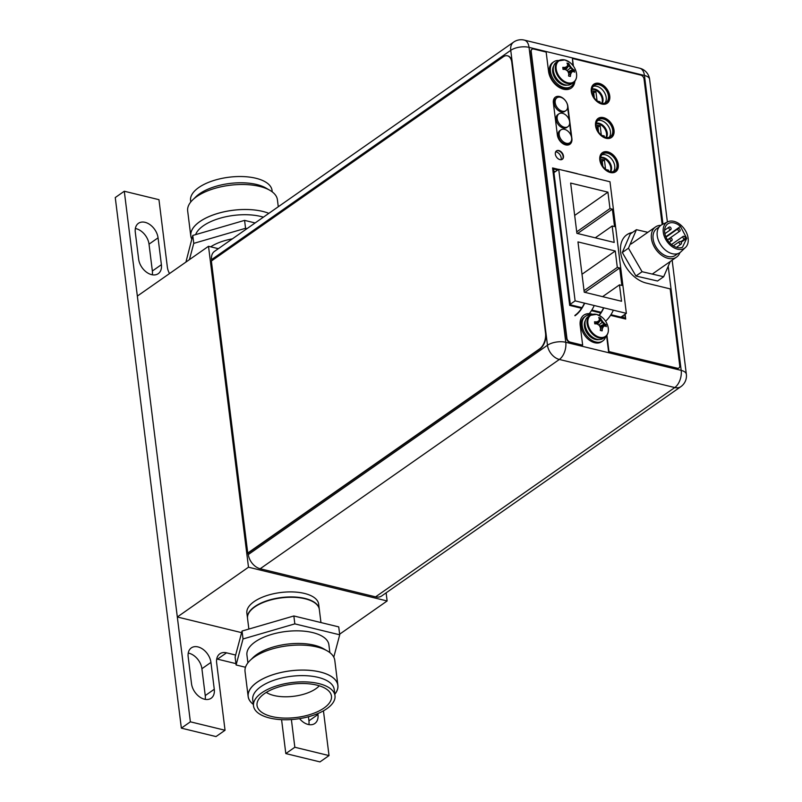 <?xml version="1.0" encoding="UTF-8"?>
<svg xmlns="http://www.w3.org/2000/svg" width="802" height="802" viewBox="0 0 802 802"><rect width="100%" height="100%" fill="white"/><g stroke="black" fill="none" stroke-linecap="round" stroke-linejoin="round"><path stroke-width="1.2" d="M617.51 242.204L609.981 181.763L558.723 169.282L575.114 300.86L626.362 313.341L617.51 242.204M620.938 317.131L626.362 313.341M607.936 192.159L570.643 183.077L576.909 233.352L614.202 242.435L612.157 226.014L614.543 226.595L612.367 209.162L609.981 208.57L607.936 192.159L574.673 215.427M621.53 301.261L619.485 284.85L621.871 285.432L619.695 267.988L617.309 267.407L615.264 250.986L577.971 241.913L584.237 292.189L621.53 301.261M570.372 304.179L575.114 300.86M574.964 315.798A27.9 16.12 103.7 0 0 584.678 303.186L584.327 303.427A27.9 16.12 -76.3 0 1 574.914 315.397M599.274 315.407A27.9 16.12 103.7 0 0 603.806 307.838L603.455 308.088A27.9 16.12 -76.3 0 1 599.014 315.276M605.6 321.221A27.9 16.12 -76.3 0 0 613.36 310.173M553.921 172.641L558.723 169.282M596.979 178.595A27.9 16.12 -76.3 0 0 595.615 178.154L586.051 175.818A27.9 16.12 103.7 0 1 587.415 176.27M584.638 175.588A27.9 16.12 103.7 0 1 586.051 175.818M577.851 173.934A27.9 16.12 -76.3 0 0 576.488 173.493L566.924 171.167A27.9 16.12 103.7 0 1 568.287 171.608M565.51 170.936A27.9 16.12 103.7 0 1 566.924 171.167M587.916 315.176A27.9 16.12 -76.3 0 0 589.039 313.913M589.259 313.652A27.9 16.12 -76.3 0 0 594.242 305.512M609.981 208.57L576.718 231.848M612.367 209.162L577.56 233.512M612.157 226.014L595.264 237.823M619.485 284.85L602.593 296.66M615.264 250.986L582.001 274.254M617.309 267.407L584.046 290.675M619.695 267.988L584.889 292.349M247.738 553.049L211.367 261.021L503.245 56.822A12.06 6.967 103.7 0 1 507.435 55.799A12.06 6.967 103.7 0 1 511.806 62.466L545.52 333.101A12.06 6.967 103.7 0 1 539.626 348.86L247.738 553.049L248.299 554.553A13.143 8.962 55 0 0 260.179 568.748L375.587 596.858A13.143 8.962 55 0 0 381.662 595.966L680.848 386.664A13.143 8.962 -125 0 1 674.763 387.556L559.355 359.456A13.143 8.962 -125 0 1 547.475 345.251L510.744 50.336A13.143 8.962 -125 0 1 513.631 42.105L214.455 251.397A13.143 8.962 55 0 0 211.568 259.627L211.708 260.78M609.881 171.608A10.366 7.078 55 0 0 614.683 170.906A10.366 7.078 55 0 0 616.147 161.322A10.366 7.078 55 0 0 607.585 153.202A10.366 7.078 55 0 0 602.793 153.904A10.366 7.078 55 0 0 601.33 163.488A10.366 7.078 55 0 0 609.881 171.608M605.62 137.373A10.366 7.078 55 0 0 610.412 136.671A10.366 7.078 55 0 0 611.886 127.087A10.366 7.078 55 0 0 603.325 118.977A10.366 7.078 55 0 0 598.533 119.678A10.366 7.078 55 0 0 597.059 129.262A10.366 7.078 55 0 0 605.62 137.373M601.35 103.137A10.366 7.078 55 0 0 606.152 102.435A10.366 7.078 55 0 0 607.615 92.862A10.366 7.078 55 0 0 599.064 84.741A10.366 7.078 55 0 0 594.262 85.443A10.366 7.078 55 0 0 592.798 95.027A10.366 7.078 55 0 0 601.35 103.137M557.701 169.994L554.413 169.192A1.203 0.822 55 0 0 553.591 170.034L570.252 303.747A1.203 0.822 55 0 0 571.335 305.051L582.001 307.647M591.826 310.043L601.129 312.309M610.954 314.695L624.878 318.093A1.203 0.822 55 0 0 625.209 318.103M601.781 154.846A10.366 7.078 -125 0 1 605.35 154.776A10.366 7.078 -125 0 1 613.51 161.984A10.366 7.078 -125 0 1 613.45 171.528M597.52 120.621A10.366 7.078 -125 0 1 601.089 120.541A10.366 7.078 -125 0 1 609.239 127.749A10.366 7.078 -125 0 1 609.189 137.292M593.259 86.385A10.366 7.078 -125 0 1 596.818 86.305A10.366 7.078 -125 0 1 604.979 93.523A10.366 7.078 -125 0 1 604.919 103.067M555.465 171.568L553.731 171.147M623.324 317.712L623.074 315.647M555.686 151.779A5.604 3.83 -125 0 1 556.127 151.859A5.604 3.83 -125 0 1 561.099 159.718M626.713 234.846A28.341 19.328 -125 0 1 632.126 232.7M662.161 224.58L644.036 79.017A3.619 2.466 -125 0 0 640.768 75.107L572.448 58.476L572.929 65.483M574.523 81.614A16.581 11.308 -125 0 1 571.024 88.23M531.826 49.413A3.619 2.466 55 0 0 531.636 49.523A3.619 2.466 55 0 0 530.844 51.789L566.553 338.484A3.619 2.466 55 0 0 569.821 342.384L582.663 345.171L580.207 325.492A16.581 11.308 55 0 1 583.856 315.106A16.581 11.308 55 0 1 591.525 313.983A16.581 11.308 55 0 1 592.548 314.274M583.676 315.236A16.581 11.308 -125 0 1 591.164 314.234A16.581 11.308 -125 0 1 591.916 314.444M632.487 232.45A28.341 19.328 55 0 0 626.893 234.715A28.341 19.328 55 0 0 622.893 260.901A28.341 19.328 55 0 0 646.272 283.076L670.171 288.9L679.745 365.702A3.619 2.466 -125 0 1 678.943 367.968L678.582 368.218A3.619 2.466 55 0 1 676.908 368.469L608.598 351.827L606.583 335.687M558.202 169.653L552.608 168.29M625.309 318.945L624.758 314.464M602.212 152.791A11.639 7.94 -125 0 1 607.405 152.119A11.639 7.94 -125 0 1 616.949 161.082A11.639 7.94 -125 0 1 615.545 171.849M597.941 118.556A11.639 7.94 -125 0 1 603.144 117.894A11.639 7.94 -125 0 1 612.688 126.856A11.639 7.94 -125 0 1 611.274 137.623M593.681 84.33A11.639 7.94 -125 0 1 598.883 83.659A11.639 7.94 -125 0 1 608.417 92.621A11.639 7.94 -125 0 1 607.014 103.388M571.605 139.779A9.163 6.256 -125 0 1 569.701 144.38M555.205 97.283A9.163 6.256 -125 0 1 559.255 96.781A9.163 6.256 -125 0 1 560.809 97.333M571.184 135.979L569.631 123.518M569.189 119.929L567.636 107.478M556.287 151.017A5.123 3.499 -125 0 1 558.473 150.786A5.123 3.499 -125 0 1 562.643 154.656A5.123 3.499 -125 0 1 562.152 159.397M678.943 367.968A3.619 2.466 -125 0 1 677.269 368.208L608.959 351.577L606.924 335.236M574.904 81.162A16.581 11.308 55 0 1 571.204 88.11A16.581 11.308 55 0 1 563.535 89.233A16.581 11.308 55 0 1 548.548 71.328L546.152 52.07L533.671 49.032A3.619 2.466 -125 0 0 531.997 49.273A3.619 2.466 -125 0 0 531.205 51.539L566.914 338.223A3.619 2.466 -125 0 0 570.182 342.133L582.663 345.171M572.448 58.476L573.4 66.105M558.563 169.402L552.568 167.939L569.691 305.402L581.58 308.299M591.415 310.685L600.708 312.95M610.543 315.346L625.72 319.046L625.119 314.214M610.342 172.52A11.639 7.94 55 0 0 615.725 171.728A11.639 7.94 55 0 0 617.37 160.981A11.639 7.94 55 0 0 607.766 151.869A11.639 7.94 55 0 0 602.382 152.661A11.639 7.94 55 0 0 600.738 163.407A11.639 7.94 55 0 0 610.342 172.52M606.081 138.285A11.639 7.94 55 0 0 611.465 137.493A11.639 7.94 55 0 0 613.109 126.746A11.639 7.94 55 0 0 603.505 117.643A11.639 7.94 55 0 0 598.122 118.425A11.639 7.94 55 0 0 596.477 129.182A11.639 7.94 55 0 0 606.081 138.285M601.811 104.049A11.639 7.94 55 0 0 607.194 103.268A11.639 7.94 55 0 0 608.838 92.511A11.639 7.94 55 0 0 599.244 83.408A11.639 7.94 55 0 0 593.861 84.2A11.639 7.94 55 0 0 592.217 94.947A11.639 7.94 55 0 0 601.811 104.049M557.36 134.977A9.163 6.256 55 0 0 565.641 144.881A9.163 6.256 55 0 0 569.881 144.26A9.163 6.256 55 0 0 571.896 138.515L567.896 106.425A9.163 6.256 55 0 0 559.616 96.531A9.163 6.256 55 0 0 555.375 97.152A9.163 6.256 55 0 0 553.36 102.887L557.36 134.977M559.966 159.628A5.123 3.499 55 0 0 562.342 159.277A5.123 3.499 55 0 0 563.064 154.545A5.123 3.499 55 0 0 558.834 150.535A5.123 3.499 55 0 0 556.468 150.886A5.123 3.499 55 0 0 555.736 155.618A5.123 3.499 55 0 0 559.966 159.628M602.142 103.288A9.043 6.165 55 0 0 601.781 95.057A9.043 6.165 55 0 0 594.803 89.052A9.043 6.165 55 0 0 592.066 89.012M591.996 89.393A9.043 6.165 -125 0 1 594.082 89.553A9.043 6.165 -125 0 1 600.838 95.157A9.043 6.165 -125 0 1 601.741 103.227M599.124 102.275L600.036 101.734L597.279 101.062M597.059 100.882L595.896 91.568L593.189 90.907L594.001 97.373M595.896 91.568L593.46 93.022M594.322 97.874L593.731 93.082M606.402 137.523A9.043 6.165 55 0 0 606.041 129.282A9.043 6.165 55 0 0 599.074 123.277A9.043 6.165 55 0 0 596.337 123.237M596.267 123.628A9.043 6.165 -125 0 1 598.352 123.789A9.043 6.165 -125 0 1 605.109 129.393A9.043 6.165 -125 0 1 606.001 137.453M603.385 136.51L604.307 135.969L601.54 135.297M601.32 135.107L600.157 125.804L597.46 125.142L598.262 131.608M600.157 125.804L597.721 127.247M598.593 132.099L597.991 127.317M610.663 171.758A9.043 6.165 55 0 0 610.302 163.518A9.043 6.165 55 0 0 603.335 157.513A9.043 6.165 55 0 0 600.598 157.473M600.528 157.864A9.043 6.165 -125 0 1 602.613 158.014A9.043 6.165 -125 0 1 609.37 163.618A9.043 6.165 -125 0 1 610.262 171.688M607.645 170.736L608.568 170.194L605.811 169.523M605.58 169.342L604.427 160.029L601.721 159.377L602.523 165.834M604.427 160.029L601.981 161.483M602.853 166.335L602.252 161.543M679.936 252.6A18.386 12.541 -125 0 1 676.567 257.101A18.386 12.541 -125 0 1 667.575 258.214A18.386 12.541 -125 0 1 652.778 243.678A18.386 12.541 -125 0 1 655.485 226.966A18.386 12.541 -125 0 1 660.858 225.332M659.174 226.956L656.698 228.69A16.281 11.108 55 0 0 654.302 243.487A16.281 11.108 55 0 0 667.394 256.359A16.281 11.108 55 0 0 675.354 255.367L677.83 253.632M667.665 221.853L661.891 224.72A16.642 11.348 55 0 0 658.161 239.668A16.642 11.348 55 0 0 671.835 253.592A16.642 11.348 55 0 0 680.868 251.848L685.54 247.407A15.679 10.697 -125 0 1 677.028 249.051A15.679 10.697 -125 0 1 664.146 235.938A15.679 10.697 -125 0 1 667.665 221.853A15.679 10.697 -125 0 1 674.392 221.462A15.679 10.697 -125 0 1 686.702 233.131A15.679 10.697 -125 0 1 685.54 247.407M686.743 238.344L680.477 226.455A13.865 9.464 55 0 0 674.542 223.046A13.865 9.464 55 0 0 667.755 223.898A13.865 9.464 55 0 0 670.943 244.059A13.865 9.464 55 0 0 676.868 247.467A13.865 9.464 55 0 0 682.462 247.277L686.743 238.344L681.119 242.274M680.477 226.455L665.8 236.72M683.936 236.269A1.504 1.033 -125 0 1 684.186 238.916A1.504 1.033 -125 0 1 683.936 236.269M670.923 238.004A1.504 1.033 -125 0 1 671.174 240.65A1.504 1.033 -125 0 1 670.923 238.004M680.136 241.502A1.504 1.033 -125 0 1 680.387 244.159A1.504 1.033 -125 0 1 680.136 241.502M678.903 228.56A1.504 1.033 -125 0 1 679.154 231.207A1.504 1.033 -125 0 1 678.903 228.56M669.87 226.966A1.504 1.033 -125 0 1 670.121 229.613A1.504 1.033 -125 0 1 669.87 226.966M622.312 252.5L628.457 248.199L636.437 229.683L630.292 233.983L622.312 252.5L635.936 276.018L657.54 281.011L663.685 276.72L670.221 261.532M635.936 276.018L642.081 271.718L628.457 248.199M636.437 229.683L647.826 232.319M663.685 276.72L642.081 271.718M248.129 553.139L540.007 348.95A12.06 6.967 -76.3 0 0 545.901 333.201L512.187 62.556A12.06 6.967 -76.3 0 0 507.816 55.899A12.06 6.967 -76.3 0 0 507.626 55.859M575.786 79.508A13.203 9.002 -125 0 1 573.43 82.566C576.548 80.11 577.4 76.33 575.976 71.238L575.976 71.238A12.862 8.772 -125 0 1 567.786 82.796A12.862 8.772 -125 0 1 556.167 68.902A12.862 8.772 -125 0 1 564.949 59.98A12.862 8.772 -125 0 1 569.811 62.406L564.819 59.929L558.292 60.922L556.267 62.335A13.203 9.002 55 0 0 554.403 74.536A13.203 9.002 55 0 0 565.3 84.872A13.203 9.002 55 0 0 571.405 83.979L573.43 82.566A13.203 9.002 -125 0 1 567.325 83.458A13.203 9.002 -125 0 1 556.428 73.122A13.203 9.002 -125 0 1 558.292 60.922A13.203 9.002 -125 0 1 561.961 59.759M569.811 62.406L569.811 62.406A17.945 17.945 0 0 1 575.976 71.238M562.783 67.358A17.915 8.03 -7.1 0 1 565.019 67.438A17.604 1.744 -29.6 0 1 567.064 66.486A17.604 4.862 -50.5 0 0 567.686 64.721A17.915 10.356 103.7 0 0 566.964 63.107L568.748 63.498L569.019 65.503L569.51 65.162A17.604 12.752 66.4 0 1 571.154 67.478A17.604 11.92 24.1 0 1 573.049 69.393A17.915 8.03 -7.1 0 1 574.312 70.165L574.563 72.19A17.915 8.03 172.9 0 0 573.3 71.428A17.604 1.744 150.4 0 0 571.726 72.06A17.604 4.862 129.5 0 1 570.623 74.155A17.915 10.356 103.7 0 1 570.382 76.441L568.568 76A17.915 10.356 -76.3 0 0 568.808 73.704A17.604 12.752 -113.6 0 0 567.636 71.057A17.604 11.92 -155.9 0 0 565.27 69.473A17.915 8.03 172.9 0 0 563.034 69.393L562.783 67.358L564.528 67.779L563.836 69.403M569.51 65.162A17.915 10.356 -76.3 0 0 568.778 63.548M565.721 69.744L569.019 65.503L570.433 67.99L574.342 70.195L568.217 72.27M568.578 73.122L571.726 72.06M571.686 72.09L568.468 72.852M565.019 67.438L566.342 66.987L564.869 69.443M571.004 72.561L570.142 74.486L568.738 74.556M570.623 74.155L570.382 76.441M568.748 63.498L567.425 65.553M566.703 66.736L565.159 69.463M567.014 70.606L571.154 67.478M573.049 69.393L567.986 71.769M566.342 66.987L567.064 66.486M574.042 82.075A15.078 10.286 -125 0 1 571.034 86.516A15.078 10.286 -125 0 1 564.057 87.538A15.078 10.286 -125 0 1 551.626 75.749A15.078 10.286 -125 0 1 553.751 61.814A15.078 10.286 -125 0 1 558.964 60.511M553.751 61.814L552.668 62.576A15.078 10.286 55 0 0 550.543 76.501A15.078 10.286 55 0 0 562.974 88.3A15.078 10.286 55 0 0 569.951 87.278L571.034 86.516M560.909 129.884L559.826 130.646A7.84 5.343 55 0 0 558.723 137.884A7.84 5.343 55 0 0 565.189 144.019A7.84 5.343 55 0 0 568.818 143.488L569.901 142.736A7.84 5.343 -125 0 1 566.272 143.257A7.84 5.343 -125 0 1 559.806 137.132A7.84 5.343 -125 0 1 560.909 129.884A7.84 5.343 -125 0 1 564.538 129.353A7.84 5.343 -125 0 1 571.004 135.488A7.84 5.343 -125 0 1 569.901 142.736M558.914 113.844L557.831 114.596A7.84 5.343 55 0 0 556.718 121.844A7.84 5.343 55 0 0 563.184 127.979A7.84 5.343 55 0 0 566.813 127.448L567.896 126.686A7.84 5.343 -125 0 1 564.277 127.217A7.84 5.343 -125 0 1 557.811 121.082A7.84 5.343 -125 0 1 558.914 113.844A7.84 5.343 -125 0 1 562.543 113.313A7.84 5.343 -125 0 1 569.009 119.448A7.84 5.343 -125 0 1 567.896 126.686M556.919 97.794L555.826 98.556A7.84 5.343 55 0 0 554.723 105.794A7.84 5.343 55 0 0 561.189 111.929A7.84 5.343 55 0 0 564.819 111.398L565.901 110.636A7.84 5.343 -125 0 1 562.272 111.167A7.84 5.343 -125 0 1 555.806 105.042A7.84 5.343 -125 0 1 556.919 97.794A7.84 5.343 -125 0 1 560.538 97.263A7.84 5.343 -125 0 1 567.004 103.398A7.84 5.343 -125 0 1 565.901 110.636M607.525 333.953A13.203 9.002 -125 0 1 605.169 337.01C608.287 334.554 609.139 330.775 607.716 325.682L607.716 325.682A12.862 8.772 -125 0 1 599.525 337.241A12.862 8.772 -125 0 1 587.906 323.356A12.862 8.772 -125 0 1 596.688 314.424A12.862 8.772 -125 0 1 601.55 316.86L596.558 314.374L590.031 315.366L588.006 316.78A13.203 9.002 55 0 0 586.142 328.98A13.203 9.002 55 0 0 597.039 339.316A13.203 9.002 55 0 0 603.144 338.424L605.169 337.01A13.203 9.002 -125 0 1 599.064 337.903A13.203 9.002 -125 0 1 588.167 327.567A13.203 9.002 -125 0 1 590.031 315.366A13.203 9.002 -125 0 1 593.701 314.204M601.55 316.86L601.55 316.86A17.945 17.945 0 0 1 607.716 325.682M594.523 321.803A17.915 8.03 -7.1 0 1 596.758 321.883A17.604 1.744 -29.6 0 1 598.803 320.93A17.604 4.862 -50.5 0 0 599.425 319.166A17.915 10.356 103.7 0 0 598.703 317.552L600.487 317.943L600.758 319.948L601.249 319.607A17.604 12.752 66.4 0 1 602.893 321.923A17.604 11.92 24.1 0 1 604.788 323.848A17.915 8.03 -7.1 0 1 606.051 324.609L606.302 326.645A17.915 8.03 172.9 0 0 605.039 325.873A17.604 1.744 150.4 0 0 603.465 326.504A17.604 4.862 129.5 0 1 602.362 328.599A17.915 10.356 103.7 0 1 602.122 330.885L600.307 330.444A17.915 10.356 -76.3 0 0 600.548 328.148A17.604 12.752 -113.6 0 0 599.375 325.512A17.604 11.92 -155.9 0 0 597.009 323.918A17.915 8.03 172.9 0 0 594.773 323.838L594.523 321.803L596.267 322.224L595.575 323.848M601.249 319.607A17.915 10.356 -76.3 0 0 600.518 317.993M600.317 327.567L603.465 326.504M603.425 326.534L600.207 327.296M596.758 321.883L598.081 321.432L596.608 323.898M602.743 327.005L601.881 328.93L600.477 329M602.362 328.599L602.122 330.885M600.487 317.943L599.164 319.998M598.442 321.181L596.899 323.908M602.893 321.923L602.172 322.434L600.758 319.948L597.46 324.188M599.726 326.224L604.307 324.178L602.172 322.434L598.753 325.051M606.051 324.609L604.307 324.178L604.788 323.848M606.081 324.64L599.956 326.715M598.081 321.432L598.803 320.93M605.781 336.519A15.078 10.286 -125 0 1 602.773 340.96A15.078 10.286 -125 0 1 595.796 341.983A15.078 10.286 -125 0 1 583.365 330.193A15.078 10.286 -125 0 1 585.49 316.269A15.078 10.286 -125 0 1 590.703 314.955M585.49 316.269L584.407 317.021A15.078 10.286 55 0 0 582.282 330.945A15.078 10.286 55 0 0 594.713 342.745A15.078 10.286 55 0 0 601.69 341.722L602.773 340.96M386.123 592.848L387.125 600.969L248.49 567.204L208.51 246.284L218.345 248.68M387.125 600.969L339.647 634.182M241.613 632.648L177.322 616.989L137.353 296.068L208.51 246.284M248.49 567.204L177.322 616.989M304.439 593.43A36.17 16.21 172.9 0 0 265.853 595.886A36.17 16.21 172.9 0 0 246.866 613.069L247.497 618.091A36.17 16.21 172.9 0 0 247.517 618.252L247.497 618.091A36.17 16.21 172.9 0 1 266.485 600.909A36.17 16.21 172.9 0 1 305.071 598.462A36.17 16.21 -7.1 0 1 319.286 609.149A36.17 16.21 -7.1 0 1 319.306 609.309L318.665 604.127A36.17 16.21 172.9 0 0 304.439 593.43M323.447 710.843L329.02 755.584L294.835 747.253L291.387 719.554M169.513 273.562A14.466 9.875 -125 0 1 167.347 267.066L158.956 199.678L124.29 191.237L190.375 721.82L225.041 730.261L216.65 662.873A14.466 9.875 -125 0 1 219.828 653.81A14.466 9.875 -125 0 1 226.525 652.828L235.648 655.054M317.853 713.559L317.973 714.512A14.346 9.784 -125 0 1 314.825 723.494A14.346 9.784 -125 0 1 299.547 718.632M188.179 656.868A14.346 9.784 -125 0 1 191.327 647.886A14.346 9.784 -125 0 1 203.137 649.43A14.346 9.784 -125 0 1 210.936 662.412L214.274 689.259A14.346 9.784 -125 0 1 211.126 698.251A14.346 9.784 -125 0 1 199.317 696.697A14.346 9.784 -125 0 1 191.518 683.715L188.179 656.868M135.297 232.299A14.346 9.784 -125 0 1 138.445 223.307A14.346 9.784 -125 0 1 150.255 224.851A14.346 9.784 -125 0 1 158.054 237.833L161.392 264.69A14.346 9.784 -125 0 1 158.245 273.672A14.346 9.784 -125 0 1 146.435 272.129A14.346 9.784 -125 0 1 138.636 259.146L135.297 232.299M124.29 191.237L115.257 197.553L181.352 728.136L190.375 721.82M225.041 730.261L216.009 736.577L181.352 728.136M294.835 747.253L285.813 753.579L281.582 719.665M329.02 755.584L319.988 761.9L285.813 753.579M235.938 663.635L217.492 659.144A14.466 9.875 55 0 0 216.72 658.983M308.439 716.757L308.94 720.828A14.346 9.784 -125 0 1 308.88 724.617M188.239 653.079A14.346 9.784 -125 0 1 201.904 668.728L205.242 695.575A14.346 9.784 -125 0 1 205.182 699.364M135.358 228.51A14.346 9.784 -125 0 1 149.022 244.159L152.36 271.006A14.346 9.784 -125 0 1 152.3 274.795M334.815 694.271A45.223 20.261 172.9 0 0 337.622 689.008A45.223 20.261 -7.1 0 0 337.893 685.329A45.223 20.261 -7.1 0 0 294.545 670.402A45.223 20.261 -7.1 0 0 248.419 692.838A45.223 20.261 172.9 0 0 248.149 696.507A45.223 20.261 172.9 0 0 253.332 704.417M253.322 704.356A45.163 20.23 -7.1 0 1 248.48 692.838A45.163 20.23 -7.1 0 1 298.544 670.171A45.163 20.23 -7.1 0 1 337.562 689.008A45.163 20.23 -7.1 0 1 334.805 694.211M337.893 685.329L334.785 660.347A45.223 20.261 -7.1 0 0 291.427 645.409A45.223 20.261 -7.1 0 0 245.312 667.845A45.223 20.261 172.9 0 0 245.041 671.525L248.149 696.507M250.926 659.655L252.871 657.72A41.303 18.506 -7.1 0 1 323.797 648.888L326.163 650.292M329.873 652.638L328.89 644.788A41.303 18.506 -7.1 0 0 289.301 631.144A41.303 18.506 -7.1 0 0 247.176 651.635A41.303 18.506 172.9 0 0 246.926 654.993L247.908 662.853M245.482 667.254L236.099 664.968L243.026 638.963L294.835 623.876L339.717 634.803L333.772 657.139M339.717 634.803L338.735 626.893L293.853 615.966L242.044 631.044L235.116 657.049L236.099 664.968M320.96 622.563L319.326 609.47A36.17 16.21 -7.1 0 0 284.65 597.53A36.17 16.21 -7.1 0 0 247.758 615.475A36.17 16.21 172.9 0 0 247.537 618.412L248.861 629.059M266.294 692.397A30.145 13.504 172.9 0 0 293.692 696.286A30.145 13.504 172.9 0 0 319.296 685.8M257.262 702.392A37.504 16.802 -7.1 0 1 257.282 702.321A37.504 16.802 -7.1 0 1 292.179 684.136A37.504 16.802 -7.1 0 1 330.464 693.209A37.504 16.802 -7.1 0 1 331.236 699.214A37.504 16.802 172.9 0 1 289.662 718.041A37.504 16.802 172.9 0 1 257.262 702.392M334.995 695.735A41.062 18.396 -7.1 0 0 295.637 682.171A41.062 18.396 -7.1 0 0 253.753 702.542A41.062 18.396 172.9 0 0 253.512 705.88A41.062 18.396 172.9 0 0 292.87 719.444A41.062 18.396 172.9 0 0 334.745 699.063A41.062 18.396 -7.1 0 0 334.995 695.735L334.213 689.489A41.062 18.396 -7.1 0 0 294.855 675.926A41.062 18.396 -7.1 0 0 252.981 696.296A41.062 18.396 -7.1 0 0 252.73 699.635L253.512 705.88M293.853 615.966L294.835 623.876M242.044 631.044L243.026 638.963M191.808 239.056A45.163 20.23 172.9 0 1 218.174 213.322A45.163 20.23 172.9 0 1 268.85 213.342A45.223 20.261 -7.1 0 0 218.144 213.302A45.223 20.261 172.9 0 0 190.786 235.928L187.668 210.946A45.223 20.261 172.9 0 1 215.036 188.32A45.223 20.261 -7.1 0 1 277.412 199.768L278.284 206.746M190.786 235.928A45.223 20.261 172.9 0 0 191.788 239.136M263.397 217.162A41.303 18.506 172.9 0 0 220.089 218.204A41.303 18.506 172.9 0 0 195.628 234.625M255.126 222.946L244.58 220.38L192.771 235.457L185.924 262.094M246.986 228.64L245.562 228.289L244.58 220.38M245.562 228.289L193.753 243.377L189.422 259.637M210.695 246.815A36.17 16.21 172.9 0 1 224.63 240.67A36.17 16.21 -7.1 0 1 232.369 238.866M190.746 202.004L190.565 200.54A41.062 18.396 172.9 0 1 215.417 179.999A41.062 18.396 -7.1 0 1 272.048 190.395L272.239 191.858M268.79 189.703L266.204 188.179A41.062 18.396 172.9 0 0 216.189 186.244A41.062 18.396 172.9 0 0 195.688 196.961L193.563 199.076M193.753 243.377L192.771 235.457M662.973 224.179L644.447 75.468L529.039 47.358A13.143 5.885 172.9 0 0 510.744 50.336L211.568 259.627M375.587 596.858L674.763 387.556A13.143 7.599 -76.3 0 0 681.189 370.384L668.206 266.214M248.299 554.553L547.475 345.251A13.143 5.885 -7.1 0 1 565.771 342.284A13.143 7.599 103.7 0 1 559.355 359.456L260.179 568.748M667.384 221.994L649.62 79.348A13.143 5.885 172.9 0 0 644.447 75.468A13.143 7.599 -76.3 0 0 639.685 68.2L524.277 40.1A13.143 7.599 103.7 0 1 529.039 47.358L565.771 342.284L681.189 370.384A13.143 5.885 -7.1 0 1 686.352 374.273L672.146 260.189M554.413 169.192L553.591 169.773M624.608 318.023L625.149 317.642M553.731 65.894A12.241 8.351 55 0 0 554.372 77.012A12.241 8.351 55 0 0 563.746 85.022A12.241 8.351 55 0 0 567.194 85.142M585.47 320.349A12.241 8.351 55 0 0 586.112 331.457A12.241 8.351 55 0 0 595.485 339.477A12.241 8.351 55 0 0 598.934 339.587M217.492 659.144L226.525 652.828M308.94 720.828L317.973 714.512M201.904 668.728L210.936 662.412M205.242 695.575L214.274 689.259M149.022 244.159L158.054 237.833M152.36 271.006L161.392 264.69M524.277 40.1A13.143 13.143 0 0 0 513.631 42.105M649.62 79.348A13.143 13.143 0 0 0 639.685 68.2M680.848 386.664A13.143 13.143 0 0 0 686.352 374.273M652.287 274.083L676.567 257.101M631.134 243.998L655.485 226.966M680.677 241.793L684.928 238.826M671.495 244.54L683.194 236.359M669.299 242.394L671.916 240.56M667.485 239.978L670.181 238.094M676.447 247.337L681.129 244.069M673.309 245.853L679.394 241.592M667.404 239.848L679.885 231.116M665.991 237.161L678.161 228.65M664.898 233.693L670.863 229.522M664.627 230.204L669.129 227.056"/></g></svg>
